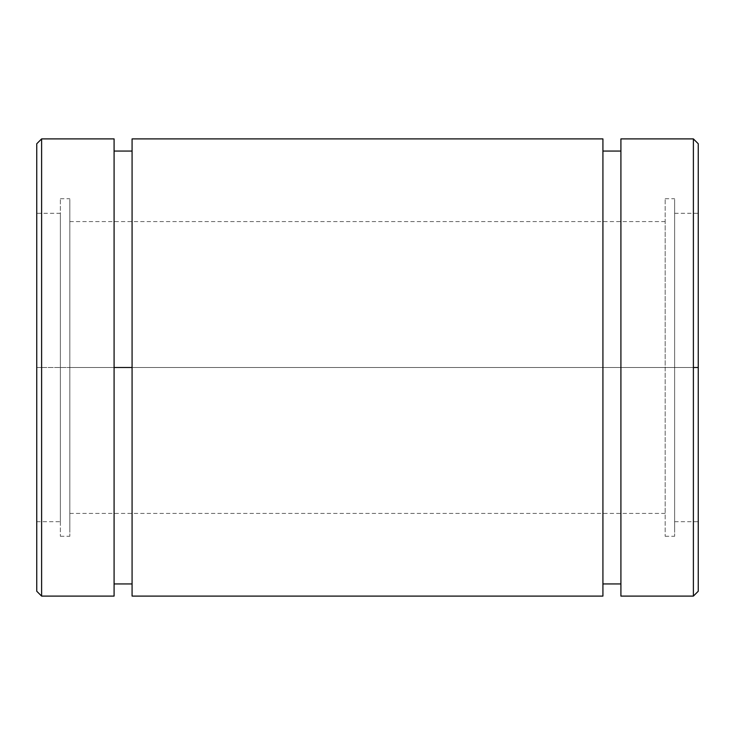 <?xml version="1.0" encoding="UTF-8"?>
<svg xmlns="http://www.w3.org/2000/svg" width="735" height="735" viewBox="0 0 735 735"><rect width="100%" height="100%" fill="white"/><g stroke="black" fill="none" stroke-linecap="round" stroke-linejoin="round"><path stroke-width="0.55" stroke-dasharray="3.67 2.76" d="M132.079 596.103L132.079 138.897M602.92 138.897L602.92 367.5L132.079 367.5L602.92 367.5L602.92 596.103M114.09 138.897L114.09 367.5L41.61 367.5L41.61 596.103L41.61 138.897L41.61 367.5L114.09 367.5L114.09 596.103M36.75 591.243L36.75 143.757M60.371 213.315L36.75 213.315L36.75 367.5L41.61 367.5L36.75 367.5L36.75 521.685L36.75 213.315L36.75 521.685L60.371 521.685L60.371 213.315L60.371 521.685M36.75 367.5L60.371 367.5L36.75 367.5M60.371 367.5L60.371 536.284L60.371 198.716L60.371 367.5L69.825 367.5L69.825 198.716L69.825 536.284L69.825 367.5L60.371 367.5M69.825 367.5L69.825 532.048L69.825 202.952L69.825 513.416L69.825 221.584L69.825 367.5L665.175 367.5L665.175 221.584L665.175 513.416L665.175 367.5L69.825 367.5M665.175 367.5L665.175 536.284L665.175 198.716L665.175 367.5L674.629 367.5L674.629 198.716L674.629 536.284L674.629 367.5L665.175 367.5M674.629 367.5L674.629 532.048L674.629 202.952L674.629 521.685L674.629 213.315L674.629 367.5L698.25 367.5L698.25 521.685L698.25 367.5L674.629 367.5M698.25 367.5L698.25 149.37L698.25 367.5M698.25 143.757L698.25 591.243M693.39 596.103L693.39 138.897L693.39 596.103M620.91 596.103L620.91 138.897M620.91 221.584L620.91 367.5L693.39 367.5L620.91 367.5L620.91 583.948L620.91 151.052L620.91 367.5L602.92 367.5L602.92 151.052L602.92 583.948L602.92 367.5L620.91 367.5L620.91 583.948M132.079 151.052L132.079 583.948M114.09 583.948L114.09 151.052M132.079 367.5L132.079 156.481L132.079 367.5M114.09 367.5L114.09 156.481L114.09 367.5M602.92 513.416L602.92 151.052M602.92 367.5L602.92 156.481L602.92 367.5M620.91 367.5L620.91 156.481L620.91 367.5M60.371 536.284L69.825 536.284M60.371 198.716L69.825 198.716M69.825 513.416L665.175 513.416M69.825 221.584L665.175 221.584M665.175 536.284L674.629 536.284M665.175 198.716L674.629 198.716M674.629 521.685L698.25 521.685M674.629 213.315L698.25 213.315"/><path stroke-width="1.1" d="M132.079 138.897L132.079 596.103L602.92 596.103L602.92 138.897L132.079 138.897M41.61 138.897L41.61 596.103L41.61 138.897L114.09 138.897L114.09 596.103L41.61 596.103L36.75 591.243L36.75 143.757L41.61 138.897M36.75 521.685L36.75 213.315M698.25 367.5L698.25 143.757L693.39 138.897L693.39 596.103L693.39 367.5L698.25 367.5L693.39 367.5L693.39 138.897L620.91 138.897L620.91 596.103L693.39 596.103L698.25 591.243L698.25 367.5M132.079 367.5L114.09 367.5L132.079 367.5M132.079 583.948L132.079 139.255L132.079 151.052L114.09 151.052L114.09 139.255L114.09 595.745L114.09 583.948L132.079 583.948M620.91 151.052L602.92 151.052L602.92 138.924L602.92 513.416M602.92 583.948L620.91 583.948L620.91 596.076L620.91 221.584"/></g></svg>
